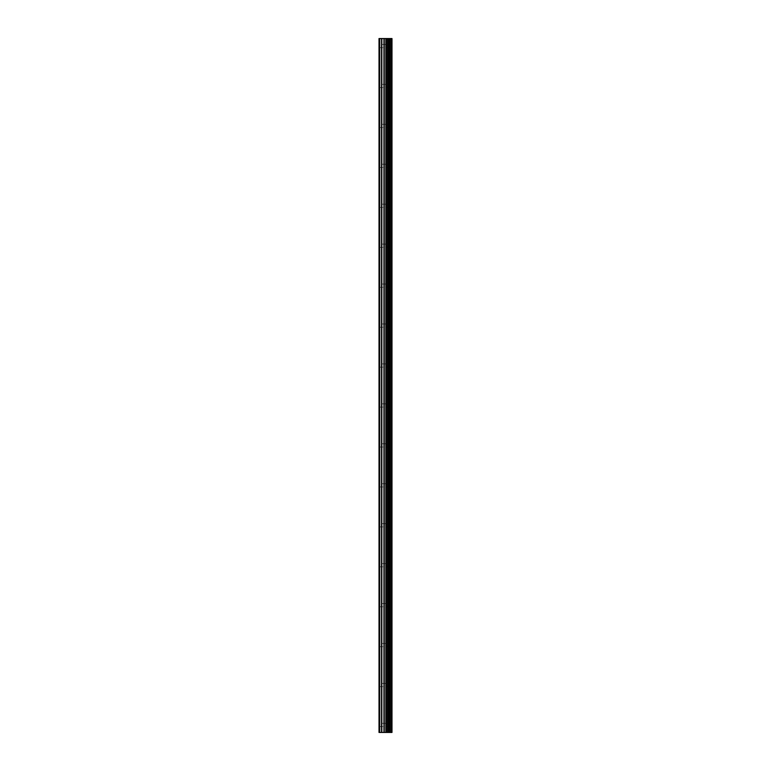 <?xml version="1.0" encoding="UTF-8"?>
<svg xmlns="http://www.w3.org/2000/svg" width="771" height="771" viewBox="0 0 771 771"><rect width="100%" height="100%" fill="white"/><g stroke="black" fill="none" stroke-linecap="round" stroke-linejoin="round"><path stroke-width="0.58" stroke-dasharray="3.85 2.89" d="M387.244 724.962L387.244 723.343L387.244 724.962M379.014 724.962L379.014 723.343L379.014 724.962M387.244 685.024L387.244 686.643L387.244 685.024M379.014 685.024L379.014 686.643L379.014 685.024M387.244 645.086L387.244 646.715L387.244 645.086M379.014 645.086L379.014 646.715L379.014 645.086M387.244 605.148L387.244 606.777L387.244 605.148M379.014 605.148L379.014 606.777L379.014 605.148M387.244 565.21L387.244 566.839L387.244 565.21M379.014 565.21L379.014 566.839L379.014 565.21M387.244 525.282L387.244 523.654L387.244 525.282M379.014 525.282L379.014 523.654L379.014 525.282M387.244 485.345L387.244 483.716L387.244 485.345M379.014 485.345L379.014 483.716L379.014 485.345M387.244 445.407L387.244 443.778L387.244 445.407M379.014 445.407L379.014 443.778L379.014 445.407M387.244 405.469L387.244 403.85L387.244 405.469M379.014 405.469L379.014 403.85L379.014 405.469M387.244 365.531L387.244 367.15L387.244 365.531M379.014 365.531L379.014 367.15L379.014 365.531M387.244 325.593L387.244 327.222L387.244 325.593M379.014 325.593L379.014 327.222L379.014 325.593M387.244 285.655L387.244 287.284L387.244 285.655M379.014 285.655L379.014 287.284L379.014 285.655M387.244 245.718L387.244 247.346L387.244 245.718M379.014 245.718L379.014 247.346L379.014 245.718M387.244 205.79L387.244 204.161L387.244 205.79M379.014 205.79L379.014 204.161L379.014 205.79M387.244 165.852L387.244 164.223L387.244 165.852M379.014 165.852L379.014 164.223L379.014 165.852M387.244 125.914L387.244 124.285L387.244 125.914M379.014 125.914L379.014 124.285L379.014 125.914M387.244 85.976L387.244 87.595L387.244 85.976M379.014 85.976L379.014 87.595L379.014 85.976M387.244 46.038L387.244 44.419L387.244 46.038M379.014 46.038L379.014 44.419L379.014 46.038M386.599 732.45L384.228 732.45L386.599 732.45M379.756 732.45L379.756 38.55L379.014 38.55L379.014 732.45L379.014 38.55L379.014 732.45L379.014 38.55L379.014 732.45L386.483 732.45L384.228 732.45L384.237 38.55L391.986 38.55L391.986 732.45L391.495 732.45L391.495 38.55M391.495 732.45L384.237 732.45M379.756 38.55L384.237 38.55M379.265 732.45L379.265 38.55L379.265 732.45M386.232 732.45L386.232 38.55M386.406 732.45L386.406 38.55M381.558 732.45L381.558 38.55M381.847 732.45L381.847 38.55M383.958 732.45L383.958 38.55M385.857 732.45L385.857 38.55M386.136 732.45L386.136 38.55M387.611 732.45L387.611 38.55M387.697 732.45L387.697 38.55M388.237 732.45L388.237 38.55M388.449 732.45L388.449 38.55M389.451 732.45L389.451 38.55M389.663 732.45L389.663 38.55M390.213 732.45L390.213 38.55M390.299 732.45L390.299 38.55M391.755 732.45L391.755 38.55M379.014 726.581L387.244 726.581L388.179 724.962L387.244 723.343L379.014 723.343M379.014 686.643L387.244 686.643L388.179 685.024L387.244 683.405L379.014 683.405M379.014 646.715L387.244 646.715L388.179 645.086L387.244 643.467L379.014 643.467M379.014 606.777L387.244 606.777L388.179 605.148L387.244 603.529L379.014 603.529M379.014 566.839L387.244 566.839L388.179 565.21L387.244 563.591L379.014 563.591M379.014 526.901L387.244 526.901L388.179 525.282L387.244 523.654L379.014 523.654M379.014 486.964L387.244 486.964L388.179 485.345L387.244 483.716L379.014 483.716M379.014 447.026L387.244 447.026L388.179 445.407L387.244 443.778L379.014 443.778M379.014 407.088L387.244 407.088L388.179 405.469L387.244 403.85L379.014 403.85M379.014 367.15L387.244 367.15L388.179 365.531L387.244 363.912L379.014 363.912M379.014 327.222L387.244 327.222L388.179 325.593L387.244 323.974L379.014 323.974M379.014 287.284L387.244 287.284L388.179 285.655L387.244 284.036L379.014 284.036M379.014 247.346L387.244 247.346L388.179 245.718L387.244 244.099L379.014 244.099M379.014 207.409L387.244 207.409L388.179 205.79L387.244 204.161L379.014 204.161M379.014 167.471L387.244 167.471L388.179 165.852L387.244 164.223L379.014 164.223M379.014 127.533L387.244 127.533L388.179 125.914L387.244 124.285L379.014 124.285M379.014 87.595L387.244 87.595L388.179 85.976L387.244 84.357L379.014 84.357M379.014 47.657L387.244 47.657L388.179 46.038L387.244 44.419L379.014 44.419"/><path stroke-width="1.16" d="M383.958 732.45L391.986 732.45L391.986 38.55L379.014 38.55L379.014 732.45L383.958 732.45L383.958 38.55M391.495 732.45L391.495 38.55M386.406 732.45L386.406 38.55M386.232 732.45L386.232 38.55M379.756 732.45L379.756 38.55M391.755 732.45L391.755 38.55M390.299 732.45L390.299 38.55M390.213 732.45L390.213 38.55M389.663 732.45L389.663 38.55M389.451 732.45L389.451 38.55M388.449 732.45L388.449 38.55M388.237 732.45L388.237 38.55M387.697 732.45L387.697 38.55M387.611 732.45L387.611 38.55M386.136 732.45L386.136 38.55M385.857 732.45L385.857 38.55M384.237 732.45L384.237 38.55M381.847 732.45L381.847 38.55M381.558 732.45L381.558 38.55"/></g></svg>
